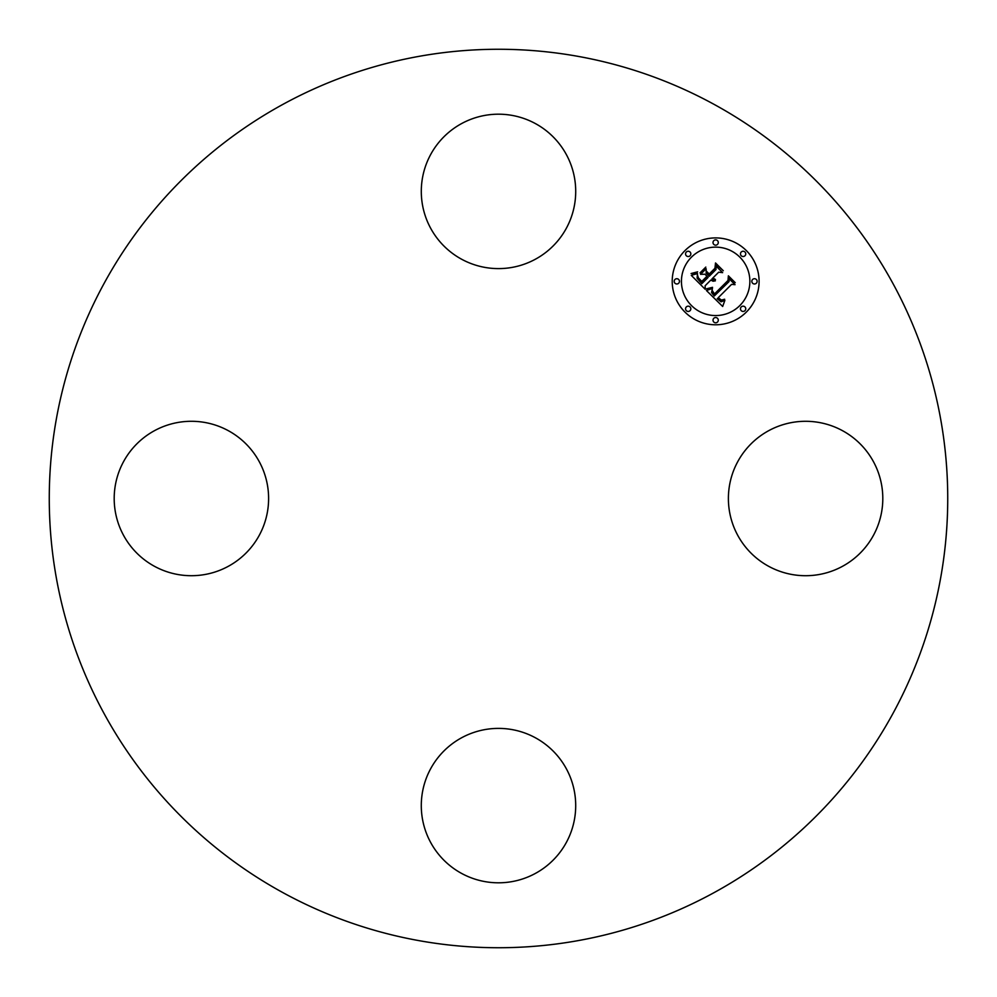 <?xml version="1.0" encoding="UTF-8"?>
<svg xmlns="http://www.w3.org/2000/svg" width="997" height="997" viewBox="0 0 997 997"><rect width="100%" height="100%" fill="white"/><g stroke="black" fill="none" stroke-linecap="round" stroke-linejoin="round"><path stroke-width="1.5" d="M737.842 461.486A77.218 77.218 0 0 1 842.615 430.741A77.218 77.218 0 0 1 873.36 535.514A77.218 77.218 0 0 1 768.575 566.259A77.218 77.218 0 0 1 737.842 461.486M283.123 892.739A449.236 449.236 0 0 1 104.261 283.123A449.236 449.236 0 0 1 713.877 104.261A449.236 449.236 0 0 1 892.739 713.877A449.236 449.236 0 0 1 283.123 892.739M461.486 259.158A77.218 77.218 0 0 1 430.741 154.385A77.218 77.218 0 0 1 535.514 123.64A77.218 77.218 0 0 1 566.259 228.425A77.218 77.218 0 0 1 461.486 259.158M259.158 535.514A77.218 77.218 0 0 1 154.385 566.259A77.218 77.218 0 0 1 123.64 461.486A77.218 77.218 0 0 1 228.425 430.741A77.218 77.218 0 0 1 259.158 535.514M535.514 737.842A77.218 77.218 0 0 1 566.259 842.615A77.218 77.218 0 0 1 461.486 873.36A77.218 77.218 0 0 1 430.741 768.575A77.218 77.218 0 0 1 535.514 737.842M746.367 312.061A43.432 43.432 0 0 1 684.939 312.061A43.432 43.432 0 0 1 684.939 250.633A43.432 43.432 0 0 1 746.367 250.633A43.432 43.432 0 0 1 746.367 312.061M691.457 257.151A34.222 34.222 0 0 1 739.849 257.151A34.222 34.222 0 0 1 739.849 305.543A34.222 34.222 0 0 1 691.457 305.543A34.222 34.222 0 0 1 691.457 257.151M706.449 290.526L712.469 288.407L711.559 292.57L714.313 295.972L729.031 281.59L728.907 278.537L735.038 284.681L731.586 284.369L718.239 297.717L721.454 300.085L724.645 299.237L721.379 300.596L718.039 298.215L717.229 298.726L721.055 301.817L724.881 300.371L722.663 306.478L706.449 290.526M706.449 288.831L712.543 287.335L707.97 289.118L706.449 288.831M712.132 290.326L714.488 293.953L727.997 280.481L728.383 275.82L735.238 282.674L728.757 276.917L728.508 280.768L714.525 294.751L712.219 292.146L712.132 290.326M705.215 289.292L691.282 275.359L697.514 273.539L697.102 278.238L701.838 283.684L708.119 277.403L707.297 276.58L701.751 282.126L698.212 278.437L697.539 275.172L698.386 277.876L701.788 281.428L706.96 276.244L704.941 274.225L700.517 274.337L706.15 268.716L706.175 273.203L709.241 276.269L716.008 269.514L716.033 266.049L722.626 272.642L718.687 272.193L712.917 277.964L715.485 279.534L712.556 278.325L711.933 278.961L715.36 280.842L713.054 281.216L710.799 280.082L705.141 285.753L705.215 289.292M691.083 273.527L697.613 271.832L694.747 273.527L691.083 273.527M700.006 272.891L705.814 267.096L700.006 272.891M706.462 271.246L709.216 273.988L714.961 268.255L715.522 262.959L723.299 270.735L715.921 264.08L715.46 268.417L709.191 274.686L706.462 271.246M686.335 306.939A2.63 2.63 0 0 1 690.061 306.939A2.63 2.63 0 0 1 690.061 310.665A2.63 2.63 0 0 1 686.335 310.665A2.63 2.63 0 0 1 686.335 306.939M686.335 252.029A2.63 2.63 0 0 1 690.061 252.029A2.63 2.63 0 0 1 690.061 255.755A2.63 2.63 0 0 1 686.335 255.755A2.63 2.63 0 0 1 686.335 252.029M674.969 279.484A2.63 2.63 0 0 1 678.683 279.484A2.63 2.63 0 0 1 678.683 283.21A2.63 2.63 0 0 1 674.969 283.21A2.63 2.63 0 0 1 674.969 279.484M741.245 252.029A2.63 2.63 0 0 1 744.971 252.029A2.63 2.63 0 0 1 744.971 255.755A2.63 2.63 0 0 1 741.245 255.755A2.63 2.63 0 0 1 741.245 252.029M713.79 240.663A2.63 2.63 0 0 1 717.516 240.663A2.63 2.63 0 0 1 717.516 244.39A2.63 2.63 0 0 1 713.79 244.39A2.63 2.63 0 0 1 713.79 240.663M744.971 310.665A2.63 2.63 0 0 1 741.245 310.665A2.63 2.63 0 0 1 741.245 306.939A2.63 2.63 0 0 1 744.971 306.939A2.63 2.63 0 0 1 744.971 310.665M717.516 322.031A2.63 2.63 0 0 1 713.79 322.031A2.63 2.63 0 0 1 713.79 318.317A2.63 2.63 0 0 1 717.516 318.317A2.63 2.63 0 0 1 717.516 322.031M756.337 283.21A2.63 2.63 0 0 1 752.61 283.21A2.63 2.63 0 0 1 752.61 279.484A2.63 2.63 0 0 1 756.337 279.484A2.63 2.63 0 0 1 756.337 283.21"/></g></svg>
